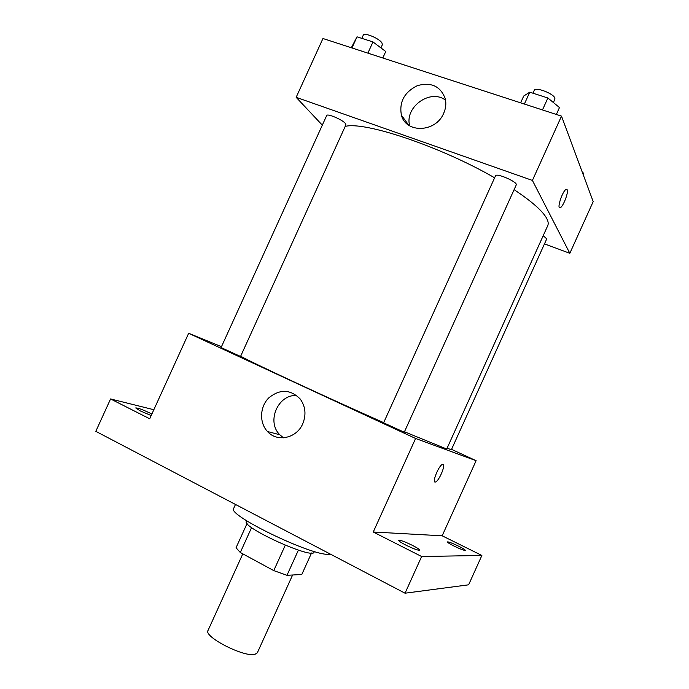 <?xml version="1.0" encoding="UTF-8"?>
<svg xmlns="http://www.w3.org/2000/svg" width="689" height="689" viewBox="0 0 689 689"><rect width="100%" height="100%" fill="white"/><g stroke="black" fill="none" stroke-linecap="round" stroke-linejoin="round"><path stroke-width="1.03" d="M242.804 553.844L208.035 630.444C203.324 636.696 244.371 657.668 254.964 654.326L257.333 652.81L292.61 574.996M285.263 545.249L273.757 570.613L240.297 552.492L236.043 547.764L247.075 523.468M311.54 552.991L301.799 574.488L286.977 575.306L273.757 570.613M298.397 550.115L286.977 575.306M314.399 551.51L314.124 552.104C313.202 559.864 241.167 527.188 246.395 521.384L246.662 520.789M251.614 527.55L240.297 552.492M235.483 504.451L233.683 508.404C226.388 514.726 311.445 555.971 328.808 554.318L330.479 554.18M451.553 449.357L476.108 460.691L442.166 535.801L481.878 555.463L468.623 584.815L405.046 593.203L95.805 431.34L110.576 398.957L153.836 409.722M458.598 546.17C462.982 548.384 465.23 549.788 465.368 550.382C464.231 550.589 460.467 549.159 454.068 546.084C449.702 543.879 447.462 542.484 447.359 541.899C448.513 541.7 452.26 543.13 458.598 546.17M412.255 545.283C417.146 547.789 419.627 549.426 419.713 550.184C418.232 550.545 413.65 548.875 405.976 545.163C401.11 542.648 398.655 541.029 398.604 540.288C400.111 539.943 404.658 541.606 412.255 545.283M442.166 535.801L373.257 532.011L421.634 556.514L405.046 593.203M481.878 555.463L421.634 556.514M476.108 460.691L415.596 438.471L373.257 532.011M415.596 438.471L188.665 333.278L149.711 418.783L110.576 398.957M302.712 423.847C296.623 438.376 277.081 442.493 267.487 431.521C259.116 422.753 259.779 406.734 268.813 397.854C279.967 388.846 290.422 389.225 300.197 399C305.546 406.493 306.39 414.778 302.712 423.847M151.184 415.545L140.194 410.877L135.733 407.931C137.791 407.836 142.752 409.654 150.607 413.383L151.873 414.037M404.46 431.779L446.73 449.013L547.746 225.647C548.59 223.796 548.255 221.419 546.739 218.508C542.794 211.127 531.917 201.515 514.089 189.664M240.65 356.222C254.103 363.637 326.724 397.432 383.687 422.641M188.665 333.278L221.488 346.679M239.522 355.998L240.59 356.368L345.921 124.821L345.327 123.409C342.287 119.593 327.129 113.203 326.689 115.537L221.074 347.575L239.522 355.998M447.152 448.074L451.338 449.822L546.739 238.885L543.225 235.647M404.262 432.218L383.601 422.822L495.503 175.841C496.313 172.577 518.145 182.154 516.233 184.936L404.262 432.218M443.01 464.403C445.964 464.842 438.781 481.559 435.439 482.007C431.452 483.445 438.919 464.946 442.553 464.412L443.01 464.403M443.079 464.438C445.826 465.213 438.712 481.568 435.439 482.007L434.914 481.981M283.472 437.816L279.794 434.75C266.161 421.625 278.089 394.056 296.752 395.529M345.198 126.414C364.386 121.118 440.59 146.507 494.616 177.796M544.482 243.863L569.829 253.311L532.408 180.423L296.158 97.321L322.314 125.148M296.158 97.321L322.952 38.515L561.509 116.131L593.195 201.61L569.829 253.311M561.509 116.131L532.408 180.423M443.673 113.297C435.87 132.529 406.002 133.623 401.429 115.244C399 102.05 404.314 92.18 417.362 85.643C431.271 81.862 440.572 86.228 445.266 98.742C446.36 103.565 445.835 108.414 443.673 113.297M567.202 189.785C568.726 192.498 562.922 207.243 560.157 207.708C556.376 209.361 562.801 190.043 566.298 189.329L567.202 189.785M566.763 189.311L567.193 189.785C568.726 192.498 562.922 207.234 560.148 207.708L559.692 207.716M409.757 125.889C404.09 107.329 430.427 88.244 445.559 100.206M556.35 114.452L559.477 107.553L547.884 97.993L529.755 92.18L523.718 96.021L520.626 102.825M547.884 97.993L542.476 109.939M529.755 92.18L524.381 104.048M532.941 93.204L534.225 90.388C535.241 86.564 553.698 93.523 554.946 98.234L553.5 102.627M382.8 57.988L385.745 51.52L372.973 41.934L357.023 36.827L351.321 47.739M372.973 41.934L367.883 53.131M357.023 36.827L351.958 47.954M361.82 38.36L363.241 35.234C364.042 32.107 379.251 38.343 381.947 42.916L382.378 44.682L380.914 47.894M583.118 174.438L583.661 173.258L582.291 172.198M579.527 164.74L579.819 165.532M279.794 434.75L267.487 431.521M408.844 125.303L401.429 115.244"/></g></svg>
